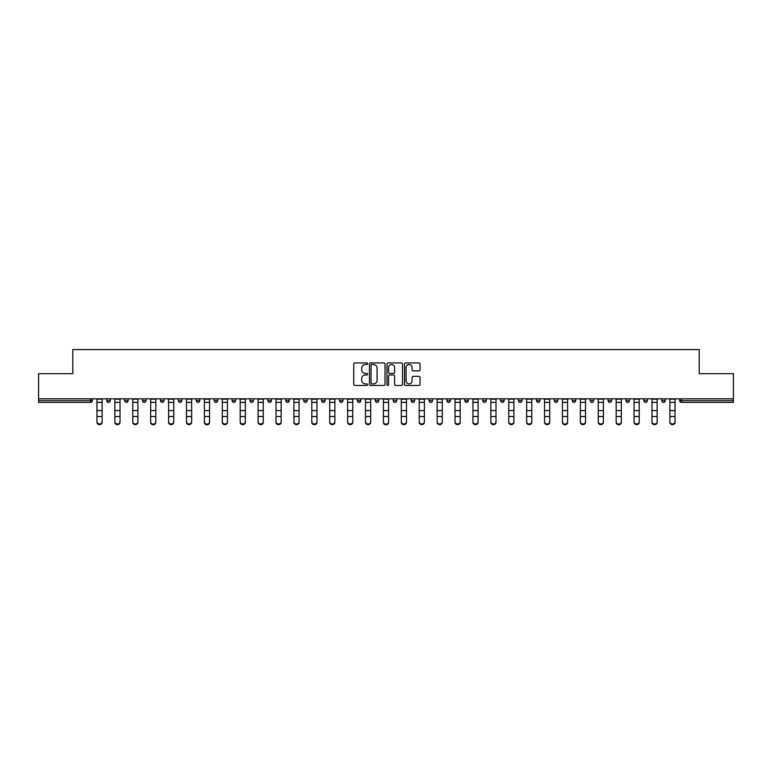 <?xml version="1.0" encoding="UTF-8"?>
<svg xmlns="http://www.w3.org/2000/svg" width="772" height="772" viewBox="0 0 772 772"><rect width="100%" height="100%" fill="white"/><g stroke="black" fill="none" stroke-linecap="round" stroke-linejoin="round"><path stroke-width="1.16" d="M367.636 363.728A0.791 0.791 0 0 0 366.845 362.937L354.879 362.937A1.129 1.129 0 0 0 353.75 364.066L353.75 384.34A1.129 1.129 0 0 0 354.879 385.469L366.845 385.469A0.791 0.791 0 0 0 367.636 384.678A0.791 0.791 0 0 0 366.845 383.887L365.301 383.887A3.609 3.609 0 0 1 361.692 380.287L361.692 378.598A3.609 3.609 0 0 1 365.301 374.989L366.845 374.989A0.791 0.791 0 0 0 367.636 374.198A0.791 0.791 0 0 0 366.845 373.416L365.301 373.416A3.609 3.609 0 0 1 361.692 369.807L361.692 368.119A3.609 3.609 0 0 1 365.301 364.519L366.845 364.519A0.791 0.791 0 0 0 367.636 363.728M418.926 370.878A1.129 1.129 0 0 0 420.045 369.749L420.045 364.066A1.129 1.129 0 0 0 418.926 362.937L405.628 362.937A1.129 1.129 0 0 0 404.499 364.066L404.499 384.34A1.129 1.129 0 0 0 405.628 385.469L418.926 385.469A1.129 1.129 0 0 0 420.045 384.34L420.045 377.469A1.129 1.129 0 0 0 418.926 376.34L413.232 376.34A1.129 1.129 0 0 0 412.103 377.469L412.103 380.876A3.011 3.011 0 0 1 409.092 383.887A3.011 3.011 0 0 1 406.082 380.876L406.082 367.53A3.011 3.011 0 0 1 409.092 364.519A3.011 3.011 0 0 1 412.103 367.53L412.103 369.749A1.129 1.129 0 0 0 413.232 370.878L418.926 370.878M38.6 398.825L38.6 373.687L72.8 373.687L72.8 349.581L699.2 349.581L699.2 373.687L733.4 373.687L733.4 398.825L38.6 398.825L38.6 400.658L90.594 400.658L90.594 398.825M385.016 364.066A1.129 1.129 0 0 0 383.887 362.937L370.599 362.937A1.129 1.129 0 0 0 369.47 364.066L369.47 384.34A1.129 1.129 0 0 0 370.599 385.469L383.887 385.469A1.129 1.129 0 0 0 385.016 384.34L385.016 364.066M388.113 362.937L401.401 362.937A1.129 1.129 0 0 1 402.53 364.066L402.53 384.34A1.129 1.129 0 0 1 401.401 385.469L395.718 385.469A1.129 1.129 0 0 1 394.588 384.34L394.588 376.118A1.129 1.129 0 0 0 393.459 374.989L389.686 374.989A1.129 1.129 0 0 0 388.567 376.118L388.567 384.678A0.791 0.791 0 0 1 387.776 385.469A0.791 0.791 0 0 1 386.984 384.678L386.984 364.066A1.129 1.129 0 0 1 388.113 362.937M92.312 398.825L92.312 400.658A1.718 1.718 0 0 1 90.594 402.376L38.6 402.376L38.6 400.658M733.4 398.825L733.4 402.376L681.406 402.376A1.718 1.718 0 0 1 679.688 400.658L679.688 398.825M106.768 398.825L106.768 400.658L106.768 398.825M90.594 402.376A1.718 1.718 0 0 0 92.312 400.658A1.718 1.718 0 0 1 90.594 402.376L90.594 400.658L92.312 400.658M108.495 402.376A1.718 1.718 0 0 1 106.768 400.658A1.718 1.718 0 0 0 108.495 402.376A1.718 1.718 0 0 0 110.213 400.658L110.213 398.825L110.213 400.658A1.718 1.718 0 0 1 108.495 402.376A1.718 1.718 0 0 1 106.768 400.658L110.213 400.658A1.718 1.718 0 0 1 108.495 402.376M124.678 398.825L124.678 400.658L124.678 398.825M128.123 398.825L128.123 400.658A1.718 1.718 0 0 1 126.396 402.376A1.718 1.718 0 0 1 124.678 400.658A1.718 1.718 0 0 0 126.396 402.376A1.718 1.718 0 0 0 128.123 400.658A1.718 1.718 0 0 1 126.396 402.376A1.718 1.718 0 0 1 124.678 400.658L128.123 400.658M142.579 398.825L142.579 400.658L142.579 398.825M146.024 398.825L146.024 400.658L146.024 398.825M160.48 400.658A1.718 1.718 0 0 0 162.207 402.376A1.718 1.718 0 0 0 163.925 400.658A1.718 1.718 0 0 1 162.207 402.376A1.718 1.718 0 0 0 163.925 400.658L163.925 398.825L163.925 400.658L160.48 400.658A1.718 1.718 0 0 0 162.207 402.376A1.718 1.718 0 0 1 160.48 400.658L160.48 398.825M178.39 400.658A1.718 1.718 0 0 0 180.108 402.376A1.718 1.718 0 0 0 181.825 400.658L181.825 398.825L181.825 400.658L178.39 400.658A1.718 1.718 0 0 0 180.108 402.376A1.718 1.718 0 0 1 178.39 400.658L178.39 398.825M199.736 398.825L199.736 400.658A1.718 1.718 0 0 1 198.008 402.376A1.718 1.718 0 0 1 196.291 400.658L196.291 398.825M215.919 402.376A1.718 1.718 0 0 0 217.636 400.658L217.636 398.825L217.636 400.658A1.718 1.718 0 0 1 215.919 402.376A1.718 1.718 0 0 1 214.191 400.658L214.191 398.825M232.102 398.825L232.102 400.658L232.102 398.825M235.537 398.825L235.537 400.658A1.718 1.718 0 0 1 233.82 402.376A1.718 1.718 0 0 1 232.102 400.658L235.537 400.658A1.718 1.718 0 0 1 233.82 402.376M253.448 398.825L253.448 400.658A1.718 1.718 0 0 1 251.72 402.376A1.718 1.718 0 0 1 250.003 400.658L250.003 398.825M269.631 402.376A1.718 1.718 0 0 0 271.348 400.658L271.348 398.825L271.348 400.658A1.718 1.718 0 0 1 269.631 402.376A1.718 1.718 0 0 1 267.903 400.658L267.903 398.825M289.249 398.825L289.249 400.658A1.718 1.718 0 0 1 287.531 402.376A1.718 1.718 0 0 1 285.804 400.658L285.804 398.825M303.714 398.825L303.714 400.658L303.714 398.825M307.159 398.825L307.159 400.658A1.718 1.718 0 0 1 305.432 402.376A1.718 1.718 0 0 1 303.714 400.658L307.159 400.658A1.718 1.718 0 0 1 305.432 402.376M325.06 398.825L325.06 400.658L321.615 400.658A1.718 1.718 0 0 0 323.333 402.376A1.718 1.718 0 0 1 321.615 400.658L321.615 398.825M341.243 402.376A1.718 1.718 0 0 0 342.961 400.658L342.961 398.825L342.961 400.658A1.718 1.718 0 0 1 341.243 402.376A1.718 1.718 0 0 1 339.516 400.658L339.516 398.825M360.862 398.825L360.862 400.658A1.718 1.718 0 0 1 359.144 402.376A1.718 1.718 0 0 1 357.426 400.658L357.426 398.825M375.327 398.825L375.327 400.658L375.327 398.825M378.772 398.825L378.772 400.658A1.718 1.718 0 0 1 377.045 402.376A1.718 1.718 0 0 1 375.327 400.658L378.772 400.658A1.718 1.718 0 0 1 377.045 402.376M396.673 398.825L396.673 400.658A1.718 1.718 0 0 1 394.955 402.376A1.718 1.718 0 0 1 393.228 400.658L393.228 398.825M411.138 400.658L414.574 400.658A1.718 1.718 0 0 1 412.856 402.376A1.718 1.718 0 0 0 414.574 400.658L414.574 398.825L414.574 400.658A1.718 1.718 0 0 1 412.856 402.376A1.718 1.718 0 0 1 411.138 400.658L411.138 398.825M432.484 398.825L432.484 400.658A1.718 1.718 0 0 1 430.757 402.376A1.718 1.718 0 0 1 429.039 400.658L429.039 398.825M446.94 398.825L446.94 400.658L446.94 398.825M450.385 398.825L450.385 400.658L450.385 398.825M464.84 398.825L464.84 400.658L464.84 398.825M468.286 398.825L468.286 400.658A1.718 1.718 0 0 1 466.568 402.376A1.718 1.718 0 0 1 464.84 400.658L468.286 400.658A1.718 1.718 0 0 1 466.568 402.376M482.751 398.825L482.751 400.658L482.751 398.825M486.196 398.825L486.196 400.658L486.196 398.825M500.652 398.825L500.652 400.658L500.652 398.825M504.097 398.825L504.097 400.658A1.718 1.718 0 0 1 502.369 402.376A1.718 1.718 0 0 1 500.652 400.658A1.718 1.718 0 0 0 502.369 402.376A1.718 1.718 0 0 0 504.097 400.658A1.718 1.718 0 0 1 502.369 402.376A1.718 1.718 0 0 1 500.652 400.658L504.097 400.658M521.997 398.825L521.997 400.658A1.718 1.718 0 0 1 520.28 402.376A1.718 1.718 0 0 1 518.552 400.658L518.552 398.825M539.898 398.825L539.898 400.658L536.463 400.658A1.718 1.718 0 0 0 538.181 402.376A1.718 1.718 0 0 1 536.463 400.658L536.463 398.825M557.809 398.825L557.809 400.658A1.718 1.718 0 0 1 556.081 402.376A1.718 1.718 0 0 1 554.364 400.658L554.364 398.825M572.264 398.825L572.264 400.658L572.264 398.825M575.709 398.825L575.709 400.658A1.718 1.718 0 0 1 573.992 402.376A1.718 1.718 0 0 1 572.264 400.658A1.718 1.718 0 0 0 573.992 402.376A1.718 1.718 0 0 1 572.264 400.658L575.709 400.658A1.718 1.718 0 0 1 573.992 402.376M593.61 398.825L593.61 400.658A1.718 1.718 0 0 1 591.892 402.376A1.718 1.718 0 0 1 590.175 400.658L590.175 398.825M611.52 398.825L611.52 400.658L608.075 400.658A1.718 1.718 0 0 0 609.793 402.376A1.718 1.718 0 0 1 608.075 400.658L608.075 398.825M629.421 398.825L629.421 400.658A1.718 1.718 0 0 1 627.704 402.376A1.718 1.718 0 0 1 625.976 400.658L625.976 398.825M647.322 398.825L647.322 400.658L643.877 400.658A1.718 1.718 0 0 0 645.604 402.376A1.718 1.718 0 0 1 643.877 400.658L643.877 398.825M665.232 398.825L665.232 400.658A1.718 1.718 0 0 1 663.505 402.376A1.718 1.718 0 0 1 661.787 400.658L661.787 398.825M144.296 402.376A1.718 1.718 0 0 1 142.579 400.658A1.718 1.718 0 0 0 144.296 402.376A1.718 1.718 0 0 0 146.024 400.658A1.718 1.718 0 0 1 144.296 402.376A1.718 1.718 0 0 1 142.579 400.658L146.024 400.658A1.718 1.718 0 0 1 144.296 402.376M323.333 402.376A1.718 1.718 0 0 0 325.06 400.658A1.718 1.718 0 0 1 323.333 402.376A1.718 1.718 0 0 1 321.615 400.658M448.667 402.376A1.718 1.718 0 0 1 446.94 400.658L450.385 400.658A1.718 1.718 0 0 1 448.667 402.376A1.718 1.718 0 0 0 450.385 400.658A1.718 1.718 0 0 1 448.667 402.376M484.469 402.376A1.718 1.718 0 0 1 482.751 400.658A1.718 1.718 0 0 0 484.469 402.376A1.718 1.718 0 0 0 486.196 400.658A1.718 1.718 0 0 1 484.469 402.376A1.718 1.718 0 0 1 482.751 400.658L486.196 400.658M538.181 402.376A1.718 1.718 0 0 0 539.898 400.658A1.718 1.718 0 0 1 538.181 402.376A1.718 1.718 0 0 1 536.463 400.658M609.793 402.376A1.718 1.718 0 0 0 611.52 400.658A1.718 1.718 0 0 1 609.793 402.376A1.718 1.718 0 0 1 608.075 400.658M647.322 400.658A1.718 1.718 0 0 1 645.604 402.376A1.718 1.718 0 0 0 647.322 400.658A1.718 1.718 0 0 1 645.604 402.376A1.718 1.718 0 0 1 643.877 400.658M681.406 398.825L681.406 402.376A1.718 1.718 0 0 1 679.688 400.658L733.4 400.658M371.834 364.519A0.791 0.791 0 0 0 371.042 365.301L371.042 383.105A0.791 0.791 0 0 0 371.834 383.887L373.465 383.887A3.609 3.609 0 0 0 377.074 380.287L377.074 368.119A3.609 3.609 0 0 0 373.465 364.519L371.834 364.519M394.588 367.588A3.011 3.011 0 0 0 391.578 364.567A3.011 3.011 0 0 0 388.567 367.588L388.567 372.287A1.129 1.129 0 0 0 389.686 373.416L393.459 373.416A1.129 1.129 0 0 0 394.588 372.287L394.588 367.588M96.963 417.141L96.963 421.792A2.586 2.345 0 0 0 102.126 421.792L102.126 422.419A2.586 2.345 180 0 1 96.963 422.419M102.126 421.792L102.126 398.825M96.963 421.792L96.963 398.825M114.864 417.141L114.864 421.792A2.586 2.345 0 0 0 120.027 421.792L120.027 422.419A2.586 2.345 180 0 1 114.864 422.419M132.765 417.141L132.765 421.792A2.586 2.345 0 0 0 137.927 421.792L137.927 422.419A2.586 2.345 180 0 1 132.765 422.419M150.665 417.141L150.665 421.792A2.586 2.345 0 0 0 155.838 421.792L155.838 422.419A2.586 2.345 180 0 1 150.665 422.419M168.576 417.141L168.576 421.792A2.586 2.345 0 0 0 173.739 421.792L173.739 422.419A2.586 2.345 180 0 1 168.576 422.419M186.477 417.141L186.477 421.792A2.586 2.345 0 0 0 191.639 421.792L191.639 422.419A2.586 2.345 180 0 1 186.477 422.419M120.027 421.792L120.027 398.825M114.864 421.792L114.864 398.825M137.927 421.792L137.927 398.825M132.765 421.792L132.765 398.825M155.838 421.792L155.838 398.825M150.665 421.792L150.665 398.825M173.739 421.792L173.739 398.825M168.576 421.792L168.576 398.825M191.639 421.792L191.639 398.825M186.477 421.792L186.477 398.825M204.377 417.141L204.377 421.792A2.586 2.345 0 0 0 209.55 421.792L209.55 422.419A2.586 2.345 180 0 1 204.377 422.419M209.55 421.792L209.55 398.825M204.377 421.792L204.377 398.825M222.288 417.141L222.288 421.792A2.586 2.345 0 0 0 227.45 421.792L227.45 422.419A2.586 2.345 180 0 1 222.288 422.419M227.45 421.792L227.45 398.825M222.288 421.792L222.288 398.825M240.189 417.141L240.189 421.792A2.586 2.345 0 0 0 245.351 421.792L245.351 422.419A2.586 2.345 180 0 1 240.189 422.419M245.351 421.792L245.351 398.825M240.189 421.792L240.189 398.825M258.089 417.141L258.089 421.792A2.586 2.345 0 0 0 263.252 421.792L263.252 422.419A2.586 2.345 180 0 1 258.089 422.419M263.252 421.792L263.252 398.825M258.089 421.792L258.089 398.825M276 417.141L276 421.792A2.586 2.345 0 0 0 281.162 421.792L281.162 422.419A2.586 2.345 180 0 1 276 422.419M281.162 421.792L281.162 398.825M276 421.792L276 398.825M293.9 417.141L293.9 421.792A2.586 2.345 0 0 0 299.063 421.792L299.063 422.419A2.586 2.345 180 0 1 293.9 422.419M299.063 421.792L299.063 398.825M293.9 421.792L293.9 398.825M311.801 417.141L311.801 421.792A2.586 2.345 0 0 0 316.964 421.792L316.964 422.419A2.586 2.345 180 0 1 311.801 422.419M316.964 421.792L316.964 398.825M311.801 421.792L311.801 398.825M329.712 417.141L329.712 421.792A2.586 2.345 0 0 0 334.874 421.792L334.874 422.419A2.586 2.345 180 0 1 329.712 422.419M334.874 421.792L334.874 398.825M329.712 421.792L329.712 398.825M347.612 417.141L347.612 421.792A2.586 2.345 0 0 0 352.775 421.792L352.775 422.419A2.586 2.345 180 0 1 347.612 422.419M352.775 421.792L352.775 398.825M347.612 421.792L347.612 398.825M365.513 417.141L365.513 421.792A2.586 2.345 0 0 0 370.676 421.792L370.676 422.419A2.586 2.345 180 0 1 365.513 422.419M370.676 421.792L370.676 398.825M365.513 421.792L365.513 398.825M383.414 417.141L383.414 421.792A2.586 2.345 0 0 0 388.586 421.792L388.586 422.419A2.586 2.345 180 0 1 383.414 422.419M388.586 421.792L388.586 398.825M383.414 421.792L383.414 398.825M401.324 417.141L401.324 421.792A2.586 2.345 0 0 0 406.487 421.792L406.487 422.419A2.586 2.345 180 0 1 401.324 422.419M406.487 421.792L406.487 398.825M401.324 421.792L401.324 398.825M419.225 417.141L419.225 421.792A2.586 2.345 0 0 0 424.388 421.792L424.388 422.419A2.586 2.345 180 0 1 419.225 422.419M424.388 421.792L424.388 398.825M419.225 421.792L419.225 398.825M437.126 417.141L437.126 421.792A2.586 2.345 0 0 0 442.288 421.792L442.288 422.419A2.586 2.345 180 0 1 437.126 422.419M442.288 421.792L442.288 398.825M437.126 421.792L437.126 398.825M455.036 417.141L455.036 421.792A2.586 2.345 0 0 0 460.199 421.792L460.199 422.419A2.586 2.345 180 0 1 455.036 422.419M460.199 421.792L460.199 398.825M455.036 421.792L455.036 398.825M472.937 417.141L472.937 421.792A2.586 2.345 0 0 0 478.1 421.792L478.1 422.419A2.586 2.345 180 0 1 472.937 422.419M478.1 421.792L478.1 398.825M472.937 421.792L472.937 398.825M490.838 417.141L490.838 421.792A2.586 2.345 0 0 0 496 421.792L496 422.419A2.586 2.345 180 0 1 490.838 422.419M496 421.792L496 398.825M490.838 421.792L490.838 398.825M508.748 417.141L508.748 421.792A2.586 2.345 0 0 0 513.911 421.792L513.911 422.419A2.586 2.345 180 0 1 508.748 422.419M513.911 421.792L513.911 398.825M508.748 421.792L508.748 398.825M526.649 417.141L526.649 421.792A2.586 2.345 0 0 0 531.812 421.792L531.812 422.419A2.586 2.345 180 0 1 526.649 422.419M531.812 421.792L531.812 398.825M526.649 421.792L526.649 398.825M544.549 417.141L544.549 421.792A2.586 2.345 0 0 0 549.712 421.792L549.712 422.419A2.586 2.345 180 0 1 544.549 422.419M549.712 421.792L549.712 398.825M544.549 421.792L544.549 398.825M562.45 417.141L562.45 421.792A2.586 2.345 0 0 0 567.623 421.792L567.623 422.419A2.586 2.345 180 0 1 562.45 422.419M567.623 421.792L567.623 398.825M562.45 421.792L562.45 398.825M580.361 417.141L580.361 421.792A2.586 2.345 0 0 0 585.523 421.792L585.523 422.419A2.586 2.345 180 0 1 580.361 422.419M585.523 421.792L585.523 398.825M580.361 421.792L580.361 398.825M598.261 417.141L598.261 421.792A2.586 2.345 0 0 0 603.424 421.792L603.424 422.419A2.586 2.345 180 0 1 598.261 422.419M603.424 421.792L603.424 398.825M598.261 421.792L598.261 398.825M616.162 417.141L616.162 421.792A2.586 2.345 0 0 0 621.335 421.792L621.335 422.419A2.586 2.345 180 0 1 616.162 422.419M621.335 421.792L621.335 398.825M616.162 421.792L616.162 398.825M634.073 417.141L634.073 421.792A2.586 2.345 0 0 0 639.235 421.792L639.235 422.419A2.586 2.345 180 0 1 634.073 422.419M639.235 422.419L639.235 398.825M634.073 421.792L634.073 398.825M651.973 417.141L651.973 421.792A2.586 2.345 0 0 0 657.136 421.792L657.136 422.419A2.586 2.345 180 0 1 651.973 422.419M657.136 421.792L657.136 398.825M651.973 421.792L651.973 398.825M669.874 417.141L669.874 421.792A2.586 2.345 0 0 0 675.037 421.792L675.037 422.419A2.586 2.345 180 0 1 669.874 422.419M675.037 421.792L675.037 398.825M669.874 421.792L669.874 398.825M180.108 402.376A1.718 1.718 0 0 0 181.825 400.658M198.008 402.376A1.718 1.718 0 0 0 199.736 400.658L196.291 400.658M217.636 400.658L214.191 400.658M251.72 402.376A1.718 1.718 0 0 0 253.448 400.658L250.003 400.658M271.348 400.658L267.903 400.658M287.531 402.376A1.718 1.718 0 0 0 289.249 400.658L285.804 400.658M342.961 400.658L339.516 400.658M359.144 402.376A1.718 1.718 0 0 0 360.862 400.658L357.426 400.658M394.955 402.376A1.718 1.718 0 0 0 396.673 400.658L393.228 400.658M430.757 402.376A1.718 1.718 0 0 0 432.484 400.658L429.039 400.658M520.28 402.376A1.718 1.718 0 0 0 521.997 400.658L518.552 400.658M556.081 402.376A1.718 1.718 0 0 0 557.809 400.658L554.364 400.658M591.892 402.376A1.718 1.718 0 0 0 593.61 400.658L590.175 400.658M627.704 402.376A1.718 1.718 0 0 0 629.421 400.658L625.976 400.658M663.505 402.376A1.718 1.718 0 0 0 665.232 400.658L661.787 400.658M681.406 402.376A1.718 1.718 0 0 1 679.688 400.658M96.963 410.588L102.126 410.588M96.963 416.513L102.126 416.513M96.963 402.376L102.126 402.376M96.963 399.163L102.126 399.163M114.864 410.588L120.027 410.588M114.864 416.513L120.027 416.513M114.864 402.376L120.027 402.376M114.864 399.163L120.027 399.163M132.765 410.588L137.927 410.588M132.765 416.513L137.927 416.513M132.765 402.376L137.927 402.376M132.765 399.163L137.927 399.163M150.665 410.588L155.838 410.588M150.665 416.513L155.838 416.513M150.665 402.376L155.838 402.376M150.665 399.163L155.838 399.163M168.576 410.588L173.739 410.588M168.576 416.513L173.739 416.513M168.576 402.376L173.739 402.376M168.576 399.163L173.739 399.163M186.477 410.588L191.639 410.588M186.477 416.513L191.639 416.513M186.477 402.376L191.639 402.376M186.477 399.163L191.639 399.163M204.377 410.588L209.55 410.588M204.377 416.513L209.55 416.513M204.377 402.376L209.55 402.376M204.377 399.163L209.55 399.163M222.288 410.588L227.45 410.588M222.288 416.513L227.45 416.513M222.288 402.376L227.45 402.376M222.288 399.163L227.45 399.163M240.189 410.588L245.351 410.588M240.189 416.513L245.351 416.513M240.189 402.376L245.351 402.376M240.189 399.163L245.351 399.163M258.089 410.588L263.252 410.588M258.089 416.513L263.252 416.513M258.089 402.376L263.252 402.376M258.089 399.163L263.252 399.163M276 410.588L281.162 410.588M276 416.513L281.162 416.513M276 402.376L281.162 402.376M276 399.163L281.162 399.163M293.9 410.588L299.063 410.588M293.9 416.513L299.063 416.513M293.9 402.376L299.063 402.376M293.9 399.163L299.063 399.163M311.801 410.588L316.964 410.588M311.801 416.513L316.964 416.513M311.801 402.376L316.964 402.376M311.801 399.163L316.964 399.163M329.712 410.588L334.874 410.588M329.712 416.513L334.874 416.513M329.712 402.376L334.874 402.376M329.712 399.163L334.874 399.163M347.612 410.588L352.775 410.588M347.612 416.513L352.775 416.513M347.612 402.376L352.775 402.376M347.612 399.163L352.775 399.163M365.513 410.588L370.676 410.588M365.513 416.513L370.676 416.513M365.513 402.376L370.676 402.376M365.513 399.163L370.676 399.163M383.414 410.588L388.586 410.588M383.414 416.513L388.586 416.513M383.414 402.376L388.586 402.376M383.414 399.163L388.586 399.163M401.324 410.588L406.487 410.588M401.324 416.513L406.487 416.513M401.324 402.376L406.487 402.376M401.324 399.163L406.487 399.163M419.225 410.588L424.388 410.588M419.225 416.513L424.388 416.513M419.225 402.376L424.388 402.376M419.225 399.163L424.388 399.163M437.126 410.588L442.288 410.588M437.126 416.513L442.288 416.513M437.126 402.376L442.288 402.376M437.126 399.163L442.288 399.163M455.036 410.588L460.199 410.588M455.036 416.513L460.199 416.513M455.036 402.376L460.199 402.376M455.036 399.163L460.199 399.163M472.937 410.588L478.1 410.588M472.937 416.513L478.1 416.513M472.937 402.376L478.1 402.376M472.937 399.163L478.1 399.163M490.838 410.588L496 410.588M490.838 416.513L496 416.513M490.838 402.376L496 402.376M490.838 399.163L496 399.163M508.748 410.588L513.911 410.588M508.748 416.513L513.911 416.513M508.748 402.376L513.911 402.376M508.748 399.163L513.911 399.163M526.649 410.588L531.812 410.588M526.649 416.513L531.812 416.513M526.649 402.376L531.812 402.376M526.649 399.163L531.812 399.163M544.549 410.588L549.712 410.588M544.549 416.513L549.712 416.513M544.549 402.376L549.712 402.376M544.549 399.163L549.712 399.163M562.45 410.588L567.623 410.588M562.45 416.513L567.623 416.513M562.45 402.376L567.623 402.376M562.45 399.163L567.623 399.163M580.361 410.588L585.523 410.588M580.361 416.513L585.523 416.513M580.361 402.376L585.523 402.376M580.361 399.163L585.523 399.163M598.261 410.588L603.424 410.588M598.261 416.513L603.424 416.513M598.261 402.376L603.424 402.376M598.261 399.163L603.424 399.163M616.162 410.588L621.335 410.588M616.162 416.513L621.335 416.513M616.162 402.376L621.335 402.376M616.162 399.163L621.335 399.163M634.073 410.588L639.235 410.588M634.073 416.513L639.235 416.513M634.073 402.376L639.235 402.376M634.073 399.163L639.235 399.163M651.973 410.588L657.136 410.588M651.973 416.513L657.136 416.513M651.973 402.376L657.136 402.376M651.973 399.163L657.136 399.163M669.874 410.588L675.037 410.588M669.874 416.513L675.037 416.513M669.874 402.376L675.037 402.376M669.874 399.163L675.037 399.163"/></g></svg>
